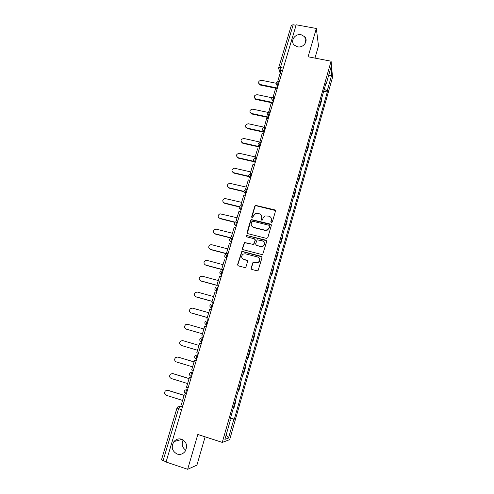 <?xml version="1.0" encoding="UTF-8"?>
<svg xmlns="http://www.w3.org/2000/svg" width="494" height="494" viewBox="0 0 494 494"><rect width="100%" height="100%" fill="white"/><g stroke="black" fill="none" stroke-linecap="round" stroke-linejoin="round"><path stroke-width="0.74" d="M271.385 222.553L272.324 222.01L275.467 211.129L274.726 209.857L255.552 205.356L254.83 206.091L251.65 216.885L252.162 217.774L252.632 217.743L253.502 215.841L255.657 213.532L259.294 213.772C261.233 214.464 262.018 215.822 261.641 217.854L261.227 219.262L261.746 220.157L262.246 220.108L263.086 218.212L265.117 215.946L268.903 216.144C270.86 216.835 271.651 218.2 271.274 220.238L270.866 221.652L271.385 222.553M181.594 439.203C178.624 438.388 176.08 439.178 173.956 441.568C170.893 447.002 171.974 451.17 177.198 454.072C180.298 454.931 182.916 454.06 185.059 451.473C187.874 446.039 186.72 441.951 181.594 439.203M183.151 439.938C181.298 444.192 182.187 447.62 185.812 450.232M301.136 34.716C295.072 33.296 289.867 41.138 294.257 45.115L297.555 46.819C303.384 48.202 308.639 40.897 304.792 36.784L301.136 34.716M251.076 268.112L251.81 269.44L257.096 270.836L258.059 270.638L262.024 257.689L261.277 256.367L242.573 251.502L241.745 251.619L237.614 264.549L238.343 265.865L244.672 267.544L245.58 267.384L246.018 266.772L247.562 261.493L246.827 260.177L243.69 259.35C241.214 257.942 241.004 256.201 243.073 254.12L245.32 253.786L257.64 256.997C260.06 258.294 260.344 259.998 258.498 262.116L256.022 262.586L253.052 262.215L251.076 268.112L251.39 269.211M222.263 442.402L197.822 434.467L187.652 469.3L166.058 462.02L296.202 24.793L316.351 28.479L308.089 56.779L331.091 61.207L222.263 442.402L229.679 439.66L332.542 77.323L331.091 61.207M266.476 238.38L267.822 237.608L271.336 225.431L270.595 224.14L251.298 219.564L250.649 220.275L247.099 232.353L247.821 233.643L266.476 238.38M266.698 241.492L262.709 254.379L261.808 254.54L243.104 249.686L242.375 248.383L244.462 242.498L252.798 244.339L254.138 243.567L255.145 240.103L254.41 238.806L246.562 236.805L246.457 235.422L265.957 240.189L266.698 241.492M314.962 58.107L318.488 45.942L316.351 28.479M187.652 469.3L196.921 465.12L205.121 436.838M166.12 461.816L161.464 459.895L176.982 407.988L178.593 408.68L163.045 460.779M278.653 67.845L291.386 25.243L293.183 24.762L280.419 67.524L280.086 70.383L280.851 73.415M296.054 25.287L293.183 24.762M321.613 98.559L321.785 99.825L320.007 106.049L319.507 105.944M319.834 104.808L320.007 106.049M315.289 120.734L315.796 120.839L317.58 114.565L317.395 113.367M315.598 119.665L315.796 120.839M311.041 135.64L311.541 135.751L313.344 129.428L313.14 128.286M311.331 134.634L311.541 135.751M306.755 150.664L307.262 150.775L309.077 144.402L308.849 143.322M307.027 149.719L307.262 150.775M302.439 165.805L302.946 165.916L304.773 159.494L304.526 158.475M302.692 164.928L302.946 165.916M298.086 181.063L298.592 181.181L300.438 174.709L300.173 173.752M298.32 180.254L298.592 181.181M293.702 196.445L294.208 196.563L296.067 190.042L295.783 189.153M293.911 195.704L294.208 196.563M289.28 211.951L289.787 212.074L291.664 205.498L291.355 204.67M289.472 211.271L289.787 212.074M284.822 227.573L285.334 227.703L287.224 221.077L286.897 220.312M284.995 226.968L285.334 227.703M280.333 243.326L280.839 243.462L282.747 236.78L282.395 236.083M280.481 242.795L280.839 243.462M275.8 259.208L276.313 259.344L278.233 252.607L277.863 251.983M275.936 258.745L276.313 259.344M271.237 275.22L271.749 275.356L273.688 268.563L273.293 268.007M271.348 274.831L271.749 275.356M266.637 291.355L267.149 291.497L269.1 284.649L268.687 284.167M266.723 291.04L267.149 291.497M261.993 307.626L262.512 307.768L264.481 300.865L264.037 300.457M262.061 307.385L262.512 307.768M257.318 324.027L257.837 324.175L259.819 317.216L259.356 316.876M257.362 323.866L257.837 324.175M252.601 340.564L253.119 340.718L255.12 333.703L254.632 333.438M252.625 340.483L253.119 340.718M247.846 357.242L248.365 357.397L250.384 350.32L249.871 350.135M247.846 357.236L248.365 357.397M245.086 366.925L245.604 367.079L245.073 366.968M243.029 374.131L243.573 374.211L245.604 367.079M240.263 383.819L240.788 383.974L240.232 383.943M238.17 391.168L238.738 391.168L240.788 383.974M235.41 400.85L235.934 401.017L235.348 401.06M233.273 408.347L233.866 408.266L235.934 401.017M325.879 83.61L326.343 83.492L330.931 67.382L331.659 75.23L327.182 90.976L324.28 89.223M230.365 418.529L234.304 419.227L327.294 91.995L327.182 90.976M233.835 419.332L228.5 438.085L224.894 439.364L230.389 420.091L229.976 419.906M326.343 83.492L326.219 82.412L229.889 420.203L230.389 420.091M323.694 91.267L327.294 91.995M230.513 418.029L234.304 419.227M331.659 75.23L328.504 75.903M226.209 434.745L228.5 438.085M271.008 222.312L271.416 220.503L271.113 217.953M261.431 215.464L261.795 218.126L261.388 219.947M275.467 210.555L255.713 205.64L254.99 206.375L251.829 217.588M271.317 224.789L251.471 219.83L250.822 220.54L247.34 233.366M269.551 226.196L269.032 225.295L252.693 221.219L251.761 221.757L251.323 223.239C250.94 225.27 251.718 226.641 253.657 227.345L264.84 230.148L267.371 229.834L269.119 227.691L269.551 225.783M251.81 226.104L253.657 227.345M269.693 226.456L269.267 227.944L267.513 230.087L264.988 230.402L253.823 227.598M255.083 239.337L255.312 240.337L253.793 244.45L244.641 242.727L242.56 248.606L242.671 249.458M266.649 240.769L247.161 235.607L246.63 235.663L246.265 236.645M260.671 246.358L262.981 245.987C264.994 243.9 264.759 242.171 262.277 240.813L257.127 239.812L255.589 243.937L256.324 245.24L260.826 246.586L263.135 246.216C264.605 245.055 264.895 243.684 264.006 242.109M255.83 244.95L256.324 245.24M260.826 246.586L256.491 245.469M259.245 258.115C260.264 259.646 260.066 261.054 258.658 262.32L256.182 262.789L253.218 262.413L251.242 268.304M242.418 258.621L243.69 259.35M247.432 260.61L243.875 259.56M261.931 256.874L242.752 251.718L241.93 251.835L237.812 264.747L237.972 265.679M276.183 83.264L261.505 80.287C258.584 80.769 257.942 82.097 259.578 84.27L258.776 83.449M275.658 88.198L260.412 85.079M277.609 81.825L280.11 73.266L281.679 73.581M277.381 88.018L260.227 84.517M271.947 97.744L257.152 94.669C254.114 95.237 253.533 96.608 255.398 98.775L254.441 97.892M272.923 102.999L256.059 99.467M273.182 96.861L275.677 88.142L277.251 88.463M273.133 96.676L273.688 96.793M273.065 102.53L255.867 98.93M267.915 112.379L252.774 109.155C249.612 109.835 249.093 111.236 251.211 113.379L250.069 112.447M268.575 117.591L251.674 113.966M268.736 112.008L271.206 103.129L272.787 103.462M268.643 111.73L269.563 111.928M268.711 117.146L251.471 113.453M264.228 127.217L248.352 123.759C245.08 124.55 244.629 125.989 247 128.076L245.672 127.125M263.907 132.231L247.259 128.576M264.253 127.279L266.704 118.239L268.285 118.579M264.117 126.909L265.704 127.254M263.728 131.75L247.043 128.088M259.628 141.982L243.789 138.45C240.572 139.351 240.17 140.815 242.585 142.834L241.245 141.914M259.183 146.977L242.807 143.297M259.745 142.673L262.166 133.466L263.747 133.812M259.56 142.21L261.147 142.562M258.992 146.52L242.585 142.834M255.182 156.901L239.077 153.251C236.027 154.319 235.7 155.801 238.089 157.697L236.793 156.833M254.373 161.822L238.318 158.136M255.17 158.086L254.96 157.629L257.59 148.818L259.177 149.176M254.96 157.629L256.553 157.994M254.169 161.39L238.089 157.697M250.699 171.931L234.329 168.182C231.458 169.399 231.204 170.893 233.557 172.672L232.31 171.869M249.445 176.766L233.798 173.085M251.817 173.9L250.328 173.178L252.977 164.292L254.571 164.663M250.328 173.178L251.921 173.548M249.235 176.358L233.557 172.672M246.179 187.084L229.556 183.255C226.863 184.589 226.678 186.096 228.994 187.769L227.802 187.028M243.937 191.684L229.241 188.152M247.161 189.554L245.654 188.85L248.328 179.89L249.921 180.267M245.654 188.85L247.253 189.233M243.956 191.363L228.994 187.769M241.628 202.355L224.764 198.458C222.238 199.897 222.115 201.404 224.393 202.978L223.276 202.318M239.287 206.937L224.653 203.337M242.461 205.331L240.949 204.646L243.635 195.618L245.24 196.007M240.949 204.646L242.548 205.041M239.405 206.665L224.393 202.978M237.04 217.749L219.947 213.791C217.588 215.316 217.521 216.823 219.756 218.311L218.719 217.731M234.841 222.362L220.028 218.644M237.731 221.232L236.2 220.577L238.911 211.469L240.516 211.87M236.2 220.577L237.805 220.979M235.045 222.152L219.756 218.311M232.415 233.261L216.465 229.197L215.112 229.253C212.902 230.846 212.889 232.347 215.081 233.767L214.149 233.267M230.686 238.003L215.359 234.07M232.958 237.268L231.408 236.632L234.144 227.456L235.755 227.864M231.408 236.632L233.02 237.046M231.019 237.855L215.081 233.767M227.753 248.902L211.765 244.734L210.253 244.845C208.184 246.487 208.221 247.988 210.37 249.34L209.549 248.933M227.932 254.144L227.499 254.027M227.438 254.015L210.66 249.612M228.142 253.441L226.585 252.823L229.346 243.573L230.957 243.987M226.585 252.823L228.203 253.249M227.987 253.959L210.37 249.34M223.053 264.661L207.029 260.4L205.381 260.56C203.435 262.252 203.516 263.74 205.621 265.037L204.936 264.728M223.239 269.922L205.924 265.284M223.294 269.736L221.72 269.15L224.498 259.819L226.116 260.245M221.72 269.15L223.337 269.582M223.282 269.767L205.621 265.037M218.317 280.549L202.25 276.183L200.478 276.405C198.65 278.128 198.767 279.616 200.836 280.864L200.305 280.648M216.878 285.378L201.144 281.08M218.397 286.174L216.81 285.606L219.614 276.202L221.238 276.64M216.81 285.606L218.434 286.051M216.915 285.26L200.836 280.864M213.544 296.567L197.439 292.096L195.556 292.374C193.827 294.128 193.975 295.603 196.013 296.814L195.655 296.684M212.105 301.402L196.334 296.999M213.464 302.748L211.864 302.204L214.692 292.72L216.316 293.164M211.864 302.204L213.494 302.661M212.13 301.315L196.013 296.814M208.734 312.714L192.586 308.139L190.604 308.472C188.967 310.244 189.146 311.72 191.147 312.893L190.987 312.844M207.289 317.549L191.481 313.048M208.493 319.457L206.875 318.939L209.728 309.374L211.358 309.837M206.875 318.939L208.505 319.408M207.307 317.5L191.147 312.893M203.88 328.992L187.695 324.311L185.627 324.694C184.064 326.485 184.274 327.954 186.244 329.103L186.331 329.134M186.244 329.103L202.441 333.814L186.59 329.226M203.479 336.309L201.842 335.815L204.72 326.17L206.356 326.639M201.842 335.815L203.479 336.291M182.761 340.613L198.989 345.399L182.761 340.613L180.613 341.045C179.131 342.855 179.359 344.324 181.304 345.448L197.538 350.265M198.415 353.321L196.773 352.833L199.669 343.108L201.311 343.589M177.735 357.032L175.574 357.533C174.154 359.354 174.401 360.818 176.321 361.923L192.592 366.844M178.155 357.119L194.068 361.904M193.302 370.494L191.653 370L194.58 360.188L196.223 360.682M196.235 360.645L194.58 360.188M177.791 357.051L194.056 361.941M172.511 373.55L170.492 374.143C169.133 375.977 169.399 377.441 171.294 378.528L187.609 383.566M173.153 373.655L189.109 378.546M188.146 387.815L186.497 387.308L189.443 377.41L191.092 377.916M191.116 377.842L189.443 377.41M172.783 373.618L189.085 378.62M167.25 390.229L168.114 390.322L165.385 390.896C164.076 392.742 164.354 394.2 166.231 395.274L182.582 400.424M168.114 390.322L184.101 395.33M182.947 405.284L181.292 404.765L184.268 394.786L185.917 395.299M185.948 395.188L184.268 394.786M167.732 390.322L184.071 395.441M182.694 406.124L179.859 406.364L178.593 408.68L181.644 409.65M182.385 407.167L179.859 406.364L177.593 407L176.982 407.976M282.488 70.864L279.332 70.068L278.567 68.66M186.281 394.076L185.713 393.786C185.781 391.884 186.281 390.439 187.214 389.457L187.658 389.463M187.621 389.581L184.991 390.069C183.848 391.557 184.095 392.798 185.713 393.786L186.312 393.971M191.481 376.601L190.931 376.311C190.987 374.39 191.481 372.964 192.407 372.025L192.833 372.075M192.808 372.149L190.227 372.593C189.054 374.075 189.288 375.317 190.931 376.311L191.518 376.496M196.637 359.28L196.099 358.996C196.155 357.051 196.643 355.631 197.551 354.741L197.964 354.834M197.952 354.865L195.433 355.266C194.21 356.736 194.432 357.983 196.099 358.996L196.674 359.169M201.75 342.107L201.348 341.99L201.75 342.114M203.053 337.723L202.657 337.606C201.756 338.452 201.274 339.853 201.225 341.823L199.94 340.656M206.819 325.071L206.424 324.959L206.807 325.126M208.116 320.73L207.715 320.618C206.825 321.415 206.356 322.81 206.307 324.799L204.985 323.558M211.846 308.188L211.451 308.071L211.821 308.281M213.13 303.878L212.729 303.767C211.852 304.52 211.389 305.903 211.346 307.916L209.987 306.607M216.835 291.435L216.434 291.33L216.792 291.577M218.107 287.168L217.706 287.057C216.841 287.767 216.384 289.138 216.341 291.182L214.958 289.811M221.775 274.831L221.38 274.726L221.726 275.01M226.678 258.362L226.283 258.257L226.61 258.584M231.538 242.023L231.149 241.924L231.464 242.288M236.36 225.826L235.971 225.727L236.274 226.129M241.146 209.759L240.751 209.66L241.041 210.098M245.889 193.821L245.499 193.728L245.777 194.204M250.594 178.013L250.205 177.92L250.47 178.433M255.262 162.335L254.873 162.248L255.126 162.792M259.887 146.786L259.498 146.693L259.745 147.28M265.266 127.335C264.506 127.625 264.117 128.94 264.092 131.262L264.481 131.348L264.092 131.268L264.321 131.886M269.039 116.053L268.65 115.967L268.866 116.621M273.559 100.869L273.17 100.788L273.38 101.468M278.042 85.808L277.653 85.728L277.85 86.444M279.203 81.905L278.777 81.819C278.073 82.084 277.702 83.381 277.653 85.728L276.127 83.992M274.72 96.96L274.312 96.873C273.59 97.145 273.207 98.448 273.17 100.788L271.644 99.053M270.206 112.126L269.804 112.045C269.063 112.329 268.68 113.639 268.65 115.967L267.124 114.231M264.963 127.267C262.178 128.057 261.888 129.391 264.092 131.262L264.092 131.268C262.894 130.879 262.413 130.076 262.647 128.854M260.684 142.729C259.912 143.062 259.517 144.378 259.492 146.669L257.973 144.97M256.059 158.247C255.281 158.617 254.879 159.939 254.855 162.205L253.342 160.531M251.403 173.894C250.612 174.302 250.205 175.629 250.18 177.865L248.673 176.216M246.71 189.665C245.907 190.116 245.493 191.444 245.462 193.648L243.974 192.036M241.974 205.566C241.158 206.06 240.739 207.394 240.708 209.567L239.232 207.986M237.2 221.596C236.379 222.133 235.947 223.473 235.916 225.622L234.452 224.072M232.384 237.756C231.55 238.336 231.118 239.683 231.081 241.807L229.636 240.294M227.536 254.052C226.69 254.676 226.246 256.034 226.209 258.127L224.782 256.658M222.64 270.49C221.787 271.15 221.337 272.515 221.3 274.584L219.886 273.163M201.787 341.99L201.225 341.823C199.533 340.792 199.323 339.545 200.595 338.087L202.657 337.606M185.8 393.922L184.608 392.891M283.309 68.098L280.419 67.524L278.641 67.888L280.147 73.273M182.076 439.382L173.956 441.568M278.493 81.763C276.035 82.27 275.559 83.523 277.06 85.505L277.572 87.37M259.893 146.761L259.492 146.669C257.288 144.785 257.584 143.451 260.381 142.68M255.268 162.298L254.855 162.205C252.681 160.427 252.922 159.087 255.571 158.191M250.606 177.964L250.18 177.865C248.056 176.216 248.223 174.876 250.674 173.845M245.907 193.759L245.462 193.648C243.394 192.123 243.493 190.783 245.765 189.647M241.165 209.684L240.708 209.567C238.695 208.141 238.732 206.813 240.831 205.59M236.385 225.739L235.916 225.622C233.952 224.276 233.94 222.961 235.885 221.676M231.569 241.93L231.081 241.807C229.167 240.529 229.111 239.226 230.92 237.898M226.709 258.257L226.209 258.127C224.338 256.911 224.245 255.62 225.937 254.256M221.806 274.72L221.3 274.584C219.466 273.423 219.342 272.138 220.923 270.749M216.866 291.324L216.341 291.182C214.55 290.058 214.402 288.792 215.89 287.378M211.883 308.071L211.346 307.916C209.592 306.83 209.419 305.57 210.821 304.143M206.856 324.959L206.307 324.799C204.584 323.743 204.393 322.489 205.726 321.044M274.016 96.812C271.441 97.411 271.027 98.695 272.774 100.665L273.201 102.06M269.508 111.977C266.809 112.688 266.47 114.003 268.477 115.923L268.798 116.862M305.687 42.453L304.792 36.784M259.578 84.27L259.764 84.838M255.398 98.775L255.596 99.319M251.211 113.379L251.415 113.892M247 128.076L247.21 128.564"/></g></svg>
